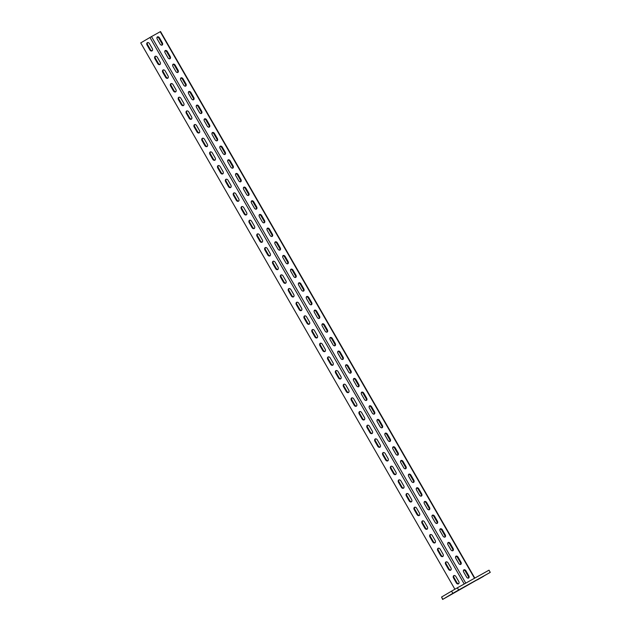 <?xml version="1.0" encoding="UTF-8"?>
<svg xmlns="http://www.w3.org/2000/svg" width="631" height="631" viewBox="0 0 631 631"><rect width="100%" height="100%" fill="white"/><g stroke="black" fill="none" stroke-linecap="round" stroke-linejoin="round"><path stroke-width="0.95" d="M161.836 45.18A1.893 1.278 59.5 0 0 161.725 43.168L158.894 38.246A1.893 1.278 59.5 0 0 157.151 37.126M159.493 37.892L162.325 42.813A1.893 1.278 -120.5 0 1 162.167 45.069A1.893 1.278 -120.5 0 1 160.093 44.06L157.261 39.138A1.893 1.278 -120.5 0 1 157.419 36.89A1.893 1.278 -120.5 0 1 159.493 37.892L158.894 38.246M157.316 37.166A1.893 1.396 -119.1 0 0 156.985 38.452M157.08 37.245A1.893 1.396 60.9 0 1 157.529 37.142M152.284 48.532A1.893 1.396 60.9 0 1 152.008 50.898A1.893 1.396 60.9 0 1 149.886 49.952L147.055 45.03A1.893 1.396 60.9 0 1 147.339 42.671A1.893 1.396 60.9 0 1 149.46 43.61L152.284 48.532M147.638 42.561A1.893 1.396 -119.1 0 0 147.615 44.722L150.438 49.636A1.893 1.396 -119.1 0 0 152.26 50.693M169.692 58.849A1.893 1.278 59.5 0 0 169.581 56.837L166.75 51.916A1.893 1.278 59.5 0 0 165.014 50.796M167.357 51.561L170.181 56.482A1.893 1.278 -120.5 0 1 170.031 58.73A1.893 1.278 -120.5 0 1 167.949 57.721L165.117 52.807A1.893 1.278 -120.5 0 1 165.275 50.551A1.893 1.278 -120.5 0 1 167.357 51.561L166.75 51.916M165.172 50.827A1.893 1.396 -119.1 0 0 164.841 52.121M164.936 50.906A1.893 1.396 60.9 0 1 165.393 50.811M160.148 62.201A1.893 1.396 60.9 0 1 159.864 64.559A1.893 1.396 60.9 0 1 157.742 63.613L154.91 58.699A1.893 1.396 60.9 0 1 155.194 56.333A1.893 1.396 60.9 0 1 157.316 57.279L160.148 62.201M155.494 56.222A1.893 1.396 -119.1 0 0 155.471 58.383L158.302 63.305A1.893 1.396 -119.1 0 0 160.116 64.362M177.548 72.51A1.893 1.278 59.5 0 0 177.437 70.498L174.613 65.577A1.893 1.278 59.5 0 0 172.87 64.457M175.213 65.222L178.037 70.144A1.893 1.278 -120.5 0 1 177.887 72.399A1.893 1.278 -120.5 0 1 175.804 71.39L172.981 66.468A1.893 1.278 -120.5 0 1 173.131 64.22A1.893 1.278 -120.5 0 1 175.213 65.222L174.613 65.577M173.028 64.496A1.893 1.396 -119.1 0 0 172.697 65.782M172.791 64.575A1.893 1.396 60.9 0 1 173.249 64.472M168.004 75.862A1.893 1.396 60.9 0 1 167.72 78.228A1.893 1.396 60.9 0 1 165.598 77.282L162.774 72.36A1.893 1.396 60.9 0 1 163.05 70.002A1.893 1.396 60.9 0 1 165.172 70.948L168.004 75.862M163.358 69.891A1.893 1.396 -119.1 0 0 163.326 72.052L166.158 76.974A1.893 1.396 -119.1 0 0 167.98 78.023M185.404 86.179A1.893 1.278 59.5 0 0 185.301 84.168L182.469 79.246A1.893 1.278 59.5 0 0 180.726 78.126M183.069 78.891L185.9 83.813A1.893 1.278 -120.5 0 1 185.743 86.061A1.893 1.278 -120.5 0 1 183.668 85.059L180.837 80.137A1.893 1.278 -120.5 0 1 180.994 77.881A1.893 1.278 -120.5 0 1 183.069 78.891L182.469 79.246M180.892 78.165A1.893 1.396 -119.1 0 0 180.561 79.451M180.655 78.236A1.893 1.396 60.9 0 1 181.105 78.141M175.86 89.531A1.893 1.396 60.9 0 1 175.584 91.889A1.893 1.396 60.9 0 1 173.454 90.951L170.63 86.029A1.893 1.396 60.9 0 1 170.906 83.671A1.893 1.396 60.9 0 1 173.028 84.609L175.86 89.531M171.214 83.552A1.893 1.396 -119.1 0 0 171.19 85.713L174.014 90.635A1.893 1.396 -119.1 0 0 175.836 91.692M193.267 99.84A1.893 1.278 59.5 0 0 193.157 97.829L190.325 92.915A1.893 1.278 59.5 0 0 188.582 91.787M190.925 92.56L193.756 97.474A1.893 1.278 -120.5 0 1 193.599 99.73A1.893 1.278 -120.5 0 1 191.524 98.72L188.693 93.798A1.893 1.278 -120.5 0 1 188.85 91.55A1.893 1.278 -120.5 0 1 190.925 92.56L190.325 92.915M188.748 91.826A1.893 1.396 -119.1 0 0 188.417 93.12M188.511 91.905A1.893 1.396 60.9 0 1 188.969 91.803M183.716 103.192A1.893 1.396 60.9 0 1 183.44 105.558A1.893 1.396 60.9 0 1 181.318 104.612L178.486 99.69A1.893 1.396 60.9 0 1 178.77 97.332A1.893 1.396 60.9 0 1 180.892 98.278L183.716 103.192M179.07 97.221A1.893 1.396 -119.1 0 0 179.046 99.382L181.878 104.304A1.893 1.396 -119.1 0 0 183.692 105.361M201.123 113.509A1.893 1.278 59.5 0 0 201.013 111.498L198.181 106.576A1.893 1.278 59.5 0 0 196.446 105.456M198.789 106.221L201.612 111.143A1.893 1.278 -120.5 0 1 201.463 113.391A1.893 1.278 -120.5 0 1 199.38 112.389L196.556 107.467A1.893 1.278 -120.5 0 1 196.706 105.219A1.893 1.278 -120.5 0 1 198.789 106.221L198.181 106.576M196.604 105.495A1.893 1.396 -119.1 0 0 196.273 106.781M196.367 105.566A1.893 1.396 60.9 0 1 196.825 105.472M191.579 116.861A1.893 1.396 60.9 0 1 191.296 119.22A1.893 1.396 60.9 0 1 189.174 118.281L186.342 113.359A1.893 1.396 60.9 0 1 186.626 111.001A1.893 1.396 60.9 0 1 188.748 111.939L191.579 116.861M186.926 110.89A1.893 1.396 -119.1 0 0 186.902 113.052L189.734 117.965A1.893 1.396 -119.1 0 0 191.548 119.022M208.979 127.178A1.893 1.278 59.5 0 0 208.869 125.159L206.045 120.245A1.893 1.278 59.5 0 0 204.302 119.117M206.645 119.89L209.476 124.804A1.893 1.278 -120.5 0 1 209.318 127.06A1.893 1.278 -120.5 0 1 207.236 126.05L204.412 121.136A1.893 1.278 -120.5 0 1 204.562 118.88A1.893 1.278 -120.5 0 1 206.645 119.89L206.045 120.245M204.46 119.156A1.893 1.396 -119.1 0 0 204.129 120.45M204.231 119.235A1.893 1.396 60.9 0 1 204.681 119.133M199.435 130.53A1.893 1.396 60.9 0 1 199.151 132.889A1.893 1.396 60.9 0 1 197.03 131.942L194.206 127.028A1.893 1.396 60.9 0 1 194.482 124.662A1.893 1.396 60.9 0 1 196.604 125.608L199.435 130.53M194.79 124.552A1.893 1.396 -119.1 0 0 194.758 126.713L197.59 131.634A1.893 1.396 -119.1 0 0 199.412 132.691M216.835 140.839A1.893 1.278 59.5 0 0 216.733 138.828L213.901 133.906A1.893 1.278 59.5 0 0 212.158 132.786M214.501 133.551L217.332 138.473A1.893 1.278 -120.5 0 1 217.174 140.729A1.893 1.278 -120.5 0 1 215.1 139.719L212.268 134.797A1.893 1.278 -120.5 0 1 212.426 132.549A1.893 1.278 -120.5 0 1 214.501 133.551L213.901 133.906M212.324 132.826A1.893 1.396 -119.1 0 0 211.992 134.111M212.087 132.904A1.893 1.396 60.9 0 1 212.537 132.802M207.291 144.191A1.893 1.396 60.9 0 1 207.015 146.558A1.893 1.396 60.9 0 1 204.894 145.611L202.062 140.689A1.893 1.396 60.9 0 1 202.338 138.331A1.893 1.396 60.9 0 1 204.468 139.27L207.291 144.191M202.646 138.221A1.893 1.396 -119.1 0 0 202.622 140.382L205.446 145.296A1.893 1.396 -119.1 0 0 207.268 146.353M224.699 154.508A1.893 1.278 59.5 0 0 224.589 152.497L221.757 147.575A1.893 1.278 59.5 0 0 220.022 146.455M222.357 147.22L225.188 152.142A1.893 1.278 -120.5 0 1 225.03 154.39A1.893 1.278 -120.5 0 1 222.956 153.38L220.124 148.466A1.893 1.278 -120.5 0 1 220.282 146.211A1.893 1.278 -120.5 0 1 222.357 147.22L221.757 147.575M220.18 146.487A1.893 1.396 -119.1 0 0 219.848 147.78M219.943 146.566A1.893 1.396 60.9 0 1 220.4 146.471M215.147 157.86A1.893 1.396 60.9 0 1 214.871 160.219A1.893 1.396 60.9 0 1 212.75 159.272L209.918 154.358A1.893 1.396 60.9 0 1 210.202 151.992A1.893 1.396 60.9 0 1 212.324 152.939L215.147 157.86M210.502 151.882A1.893 1.396 -119.1 0 0 210.478 154.043L213.31 158.965A1.893 1.396 -119.1 0 0 215.124 160.022M232.555 168.169A1.893 1.278 59.5 0 0 232.445 166.158L229.621 161.236A1.893 1.278 59.5 0 0 227.878 160.116M230.22 160.881L233.044 165.803A1.893 1.278 -120.5 0 1 232.894 168.059A1.893 1.278 -120.5 0 1 230.812 167.049L227.988 162.128A1.893 1.278 -120.5 0 1 228.138 159.88A1.893 1.278 -120.5 0 1 230.22 160.881L229.621 161.236M228.036 160.156A1.893 1.396 -119.1 0 0 227.704 161.441M227.799 160.235A1.893 1.396 60.9 0 1 228.256 160.132M223.011 171.522A1.893 1.396 60.9 0 1 222.727 173.888A1.893 1.396 60.9 0 1 220.605 172.941L217.774 168.02A1.893 1.396 60.9 0 1 218.058 165.661A1.893 1.396 60.9 0 1 220.18 166.608L223.011 171.522M218.358 165.551A1.893 1.396 -119.1 0 0 218.334 167.712L221.165 172.634A1.893 1.396 -119.1 0 0 222.98 173.683M240.411 181.838A1.893 1.278 59.5 0 0 240.301 179.827L237.477 174.905A1.893 1.278 59.5 0 0 235.734 173.785M238.076 174.55L240.908 179.472A1.893 1.278 -120.5 0 1 240.75 181.72A1.893 1.278 -120.5 0 1 238.676 180.718L235.844 175.797A1.893 1.278 -120.5 0 1 236.002 173.541A1.893 1.278 -120.5 0 1 238.076 174.55L237.477 174.905M235.891 173.825A1.893 1.396 -119.1 0 0 235.568 175.11M235.663 173.896A1.893 1.396 60.9 0 1 236.112 173.801M230.867 185.191A1.893 1.396 60.9 0 1 230.583 187.549A1.893 1.396 60.9 0 1 228.461 186.61L225.638 181.689A1.893 1.396 60.9 0 1 225.914 179.322A1.893 1.396 60.9 0 1 228.036 180.269L230.867 185.191M226.221 179.212A1.893 1.396 -119.1 0 0 226.19 181.373L229.021 186.295A1.893 1.396 -119.1 0 0 230.843 187.352M248.275 195.5A1.893 1.278 59.5 0 0 248.164 193.488L245.333 188.574A1.893 1.278 59.5 0 0 243.59 187.446M245.932 188.219L248.764 193.133A1.893 1.278 -120.5 0 1 248.606 195.389A1.893 1.278 -120.5 0 1 246.532 194.38L243.7 189.458A1.893 1.278 -120.5 0 1 243.858 187.21A1.893 1.278 -120.5 0 1 245.932 188.219L245.333 188.574M243.755 187.486A1.893 1.396 -119.1 0 0 243.424 188.779M243.519 187.565A1.893 1.396 60.9 0 1 243.968 187.462M238.723 198.852A1.893 1.396 60.9 0 1 238.447 201.218A1.893 1.396 60.9 0 1 236.325 200.272L233.494 195.35A1.893 1.396 60.9 0 1 233.77 192.991A1.893 1.396 60.9 0 1 235.899 193.938L238.723 198.852M234.077 192.881A1.893 1.396 -119.1 0 0 234.054 195.042L236.877 199.964A1.893 1.396 -119.1 0 0 238.699 201.013M256.131 209.169A1.893 1.278 59.5 0 0 256.02 207.157L253.189 202.235A1.893 1.278 59.5 0 0 251.453 201.115M253.788 201.881L256.62 206.802A1.893 1.278 -120.5 0 1 256.462 209.05A1.893 1.278 -120.5 0 1 254.388 208.049L251.556 203.127A1.893 1.278 -120.5 0 1 251.714 200.871A1.893 1.278 -120.5 0 1 253.788 201.881L253.189 202.235M251.611 201.155A1.893 1.396 -119.1 0 0 251.28 202.441M251.375 201.226A1.893 1.396 60.9 0 1 251.832 201.131M246.587 212.521A1.893 1.396 60.9 0 1 246.303 214.879A1.893 1.396 60.9 0 1 244.181 213.941L241.35 209.019A1.893 1.396 60.9 0 1 241.634 206.66A1.893 1.396 60.9 0 1 243.755 207.599L246.587 212.521M241.933 206.542A1.893 1.396 -119.1 0 0 241.91 208.711L244.741 213.625A1.893 1.396 -119.1 0 0 246.555 214.682M263.987 222.838A1.893 1.278 59.5 0 0 263.876 220.818L261.053 215.905A1.893 1.278 59.5 0 0 259.309 214.777M261.652 215.55L264.476 220.464A1.893 1.278 -120.5 0 1 264.326 222.719A1.893 1.278 -120.5 0 1 262.244 221.71L259.42 216.796A1.893 1.278 -120.5 0 1 259.57 214.54A1.893 1.278 -120.5 0 1 261.652 215.55L261.053 215.905M259.467 214.816A1.893 1.396 -119.1 0 0 259.136 216.11M259.231 214.895A1.893 1.396 60.9 0 1 259.688 214.792M254.443 226.19A1.893 1.396 60.9 0 1 254.159 228.548A1.893 1.396 60.9 0 1 252.037 227.602L249.213 222.688A1.893 1.396 60.9 0 1 249.49 220.322A1.893 1.396 60.9 0 1 251.611 221.268L254.443 226.19M249.797 220.211A1.893 1.396 -119.1 0 0 249.766 222.372L252.597 227.294A1.893 1.396 -119.1 0 0 254.419 228.351M271.843 236.499A1.893 1.278 59.5 0 0 271.74 234.487L268.909 229.566A1.893 1.278 59.5 0 0 267.165 228.446M269.508 229.211L272.34 234.133A1.893 1.278 -120.5 0 1 272.182 236.38A1.893 1.278 -120.5 0 1 270.107 235.379L267.276 230.457A1.893 1.278 -120.5 0 1 267.434 228.209A1.893 1.278 -120.5 0 1 269.508 229.211L268.909 229.566M267.331 228.485A1.893 1.396 -119.1 0 0 267 229.771M267.094 228.564A1.893 1.396 60.9 0 1 267.544 228.461M262.299 239.851A1.893 1.396 60.9 0 1 262.023 242.209A1.893 1.396 60.9 0 1 259.893 241.271L257.069 236.349A1.893 1.396 60.9 0 1 257.345 233.991A1.893 1.396 60.9 0 1 259.467 234.929L262.299 239.851M257.653 233.88A1.893 1.396 -119.1 0 0 257.629 236.041L260.453 240.955A1.893 1.396 -119.1 0 0 262.275 242.012M279.707 250.168A1.893 1.278 59.5 0 0 279.596 248.149L276.764 243.235A1.893 1.278 59.5 0 0 275.021 242.107M277.364 242.88L280.196 247.802A1.893 1.278 -120.5 0 1 280.038 250.05A1.893 1.278 -120.5 0 1 277.963 249.04L275.132 244.126A1.893 1.278 -120.5 0 1 275.29 241.87A1.893 1.278 -120.5 0 1 277.364 242.88L276.764 243.235M275.187 242.146A1.893 1.396 -119.1 0 0 274.856 243.44M274.95 242.225A1.893 1.396 60.9 0 1 275.408 242.13M270.155 253.52A1.893 1.396 60.9 0 1 269.879 255.878A1.893 1.396 60.9 0 1 267.757 254.932L264.925 250.018A1.893 1.396 60.9 0 1 265.209 247.652A1.893 1.396 60.9 0 1 267.331 248.598L270.155 253.52M265.509 247.541A1.893 1.396 -119.1 0 0 265.485 249.702L268.309 254.624A1.893 1.396 -119.1 0 0 270.131 255.681M287.562 263.829A1.893 1.278 59.5 0 0 287.452 261.818L284.62 256.896A1.893 1.278 59.5 0 0 282.885 255.776M285.228 256.541L288.051 261.463A1.893 1.278 -120.5 0 1 287.902 263.719A1.893 1.278 -120.5 0 1 285.819 262.709L282.988 257.787A1.893 1.278 -120.5 0 1 283.145 255.539A1.893 1.278 -120.5 0 1 285.228 256.541L284.62 256.896M283.043 255.815A1.893 1.396 -119.1 0 0 282.712 257.101M282.806 255.894A1.893 1.396 60.9 0 1 283.264 255.792M278.019 267.181A1.893 1.396 60.9 0 1 277.735 269.547A1.893 1.396 60.9 0 1 275.613 268.601L272.781 263.679A1.893 1.396 60.9 0 1 273.065 261.321A1.893 1.396 60.9 0 1 275.187 262.267L278.019 267.181M273.365 261.21A1.893 1.396 -119.1 0 0 273.341 263.372L276.173 268.293A1.893 1.396 -119.1 0 0 277.987 269.342M295.418 277.498A1.893 1.278 59.5 0 0 295.308 275.487L292.484 270.565A1.893 1.278 59.5 0 0 290.741 269.445M293.084 270.21L295.907 275.132A1.893 1.278 -120.5 0 1 295.758 277.38A1.893 1.278 -120.5 0 1 293.675 276.37L290.852 271.456A1.893 1.278 -120.5 0 1 291.001 269.2A1.893 1.278 -120.5 0 1 293.084 270.21L292.484 270.565M290.899 269.476A1.893 1.396 -119.1 0 0 290.568 270.77M290.67 269.555A1.893 1.396 60.9 0 1 291.12 269.461M285.875 280.85A1.893 1.396 60.9 0 1 285.591 283.209A1.893 1.396 60.9 0 1 283.469 282.27L280.645 277.348A1.893 1.396 60.9 0 1 280.921 274.982A1.893 1.396 60.9 0 1 283.043 275.928L285.875 280.85M281.229 274.871A1.893 1.396 -119.1 0 0 281.197 277.033L284.029 281.954A1.893 1.396 -119.1 0 0 285.851 283.011M303.274 291.159A1.893 1.278 59.5 0 0 303.172 289.148L300.34 284.226A1.893 1.278 59.5 0 0 298.597 283.106M300.94 283.879L303.771 288.793A1.893 1.278 -120.5 0 1 303.614 291.049A1.893 1.278 -120.5 0 1 301.539 290.039L298.708 285.117A1.893 1.278 -120.5 0 1 298.865 282.869A1.893 1.278 -120.5 0 1 300.94 283.879L300.34 284.226M298.763 283.145A1.893 1.396 -119.1 0 0 298.431 284.439M298.526 283.224A1.893 1.396 60.9 0 1 298.976 283.122M293.73 294.511A1.893 1.396 60.9 0 1 293.454 296.878A1.893 1.396 60.9 0 1 291.333 295.931L288.501 291.009A1.893 1.396 60.9 0 1 288.777 288.651A1.893 1.396 60.9 0 1 290.899 289.597L293.73 294.511M289.085 288.541A1.893 1.396 -119.1 0 0 289.061 290.702L291.885 295.623A1.893 1.396 -119.1 0 0 293.707 296.673M311.138 304.828A1.893 1.278 59.5 0 0 311.028 302.817L308.196 297.895A1.893 1.278 59.5 0 0 306.453 296.775M308.796 297.54L311.627 302.462A1.893 1.278 -120.5 0 1 311.469 304.71A1.893 1.278 -120.5 0 1 309.395 303.708L306.563 298.786A1.893 1.278 -120.5 0 1 306.721 296.531A1.893 1.278 -120.5 0 1 308.796 297.54L308.196 297.895M306.619 296.815A1.893 1.396 -119.1 0 0 306.287 298.1M306.382 296.885A1.893 1.396 60.9 0 1 306.84 296.791M301.586 308.18A1.893 1.396 60.9 0 1 301.31 310.539A1.893 1.396 60.9 0 1 299.189 309.6L296.357 304.678A1.893 1.396 60.9 0 1 296.641 302.32A1.893 1.396 60.9 0 1 298.763 303.259L301.586 308.18M296.941 302.202A1.893 1.396 -119.1 0 0 296.917 304.363L299.749 309.285A1.893 1.396 -119.1 0 0 301.563 310.342M318.994 318.489A1.893 1.278 59.5 0 0 318.884 316.478L316.052 311.564A1.893 1.278 59.5 0 0 314.317 310.436M316.659 311.209L319.483 316.123A1.893 1.278 -120.5 0 1 319.333 318.379A1.893 1.278 -120.5 0 1 317.251 317.369L314.427 312.448A1.893 1.278 -120.5 0 1 314.577 310.2A1.893 1.278 -120.5 0 1 316.659 311.209L316.052 311.564M314.475 310.476A1.893 1.396 -119.1 0 0 314.143 311.769M314.238 310.555A1.893 1.396 60.9 0 1 314.695 310.452M309.45 321.849A1.893 1.396 60.9 0 1 309.166 324.208A1.893 1.396 60.9 0 1 307.045 323.261L304.213 318.347A1.893 1.396 60.9 0 1 304.497 315.981A1.893 1.396 60.9 0 1 306.619 316.928L309.45 321.849M304.797 315.871A1.893 1.396 -119.1 0 0 304.773 318.032L307.605 322.954A1.893 1.396 -119.1 0 0 309.419 324.011M326.85 332.158A1.893 1.278 59.5 0 0 326.74 330.147L323.916 325.225A1.893 1.278 59.5 0 0 322.173 324.105M324.515 324.87L327.347 329.792A1.893 1.278 -120.5 0 1 327.189 332.04A1.893 1.278 -120.5 0 1 325.107 331.038L322.283 326.117A1.893 1.278 -120.5 0 1 322.433 323.869A1.893 1.278 -120.5 0 1 324.515 324.87L323.916 325.225M322.331 324.145A1.893 1.396 -119.1 0 0 322.007 325.43M322.102 324.216A1.893 1.396 60.9 0 1 322.551 324.121M317.306 335.511A1.893 1.396 60.9 0 1 317.022 337.869A1.893 1.396 60.9 0 1 314.901 336.93L312.077 332.009A1.893 1.396 60.9 0 1 312.353 329.65A1.893 1.396 60.9 0 1 314.475 330.589L317.306 335.511M312.66 329.54A1.893 1.396 -119.1 0 0 312.629 331.701L315.461 336.615A1.893 1.396 -119.1 0 0 317.283 337.672M334.706 345.827A1.893 1.278 59.5 0 0 334.604 343.808L331.772 338.894A1.893 1.278 59.5 0 0 330.029 337.766M332.371 338.539L335.203 343.461A1.893 1.278 -120.5 0 1 335.045 345.709A1.893 1.278 -120.5 0 1 332.971 344.7L330.139 339.786A1.893 1.278 -120.5 0 1 330.297 337.53A1.893 1.278 -120.5 0 1 332.371 338.539L331.772 338.894M330.194 337.806A1.893 1.396 -119.1 0 0 329.863 339.099M329.958 337.885A1.893 1.396 60.9 0 1 330.407 337.782M325.162 349.18A1.893 1.396 60.9 0 1 324.886 351.538A1.893 1.396 60.9 0 1 322.764 350.591L319.933 345.678A1.893 1.396 60.9 0 1 320.209 343.311A1.893 1.396 60.9 0 1 322.338 344.258L325.162 349.18M320.516 343.201A1.893 1.396 -119.1 0 0 320.493 345.362L323.317 350.284A1.893 1.396 -119.1 0 0 325.139 351.341M342.57 359.489A1.893 1.278 59.5 0 0 342.459 357.477L339.628 352.555A1.893 1.278 59.5 0 0 337.893 351.435M340.227 352.201L343.059 357.122A1.893 1.278 -120.5 0 1 342.901 359.378A1.893 1.278 -120.5 0 1 340.827 358.369L337.995 353.447A1.893 1.278 -120.5 0 1 338.153 351.199A1.893 1.278 -120.5 0 1 340.227 352.201L339.628 352.555M338.05 351.475A1.893 1.396 -119.1 0 0 337.719 352.761M337.814 351.554A1.893 1.396 60.9 0 1 338.271 351.451M333.018 362.841A1.893 1.396 60.9 0 1 332.742 365.207A1.893 1.396 60.9 0 1 330.62 364.261L327.789 359.339A1.893 1.396 60.9 0 1 328.073 356.98A1.893 1.396 60.9 0 1 330.194 357.919L333.018 362.841M328.372 356.87A1.893 1.396 -119.1 0 0 328.349 359.031L331.18 363.945A1.893 1.396 -119.1 0 0 332.994 365.002M350.426 373.158A1.893 1.278 59.5 0 0 350.315 371.146L347.492 366.225A1.893 1.278 59.5 0 0 345.749 365.104M348.091 365.87L350.915 370.791A1.893 1.278 -120.5 0 1 350.765 373.039A1.893 1.278 -120.5 0 1 348.683 372.03L345.859 367.116A1.893 1.278 -120.5 0 1 346.009 364.86A1.893 1.278 -120.5 0 1 348.091 365.87L347.492 366.225M345.906 365.136A1.893 1.396 -119.1 0 0 345.575 366.43M345.67 365.215A1.893 1.396 60.9 0 1 346.127 365.12M340.882 376.51A1.893 1.396 60.9 0 1 340.598 378.868A1.893 1.396 60.9 0 1 338.476 377.922L335.645 373.008A1.893 1.396 60.9 0 1 335.929 370.642A1.893 1.396 60.9 0 1 338.05 371.588L340.882 376.51M336.228 370.531A1.893 1.396 -119.1 0 0 336.205 372.692L339.036 377.614A1.893 1.396 -119.1 0 0 340.85 378.671M358.282 386.819A1.893 1.278 59.5 0 0 358.171 384.807L355.348 379.886A1.893 1.278 59.5 0 0 353.605 378.766M355.947 379.531L358.779 384.453A1.893 1.278 -120.5 0 1 358.621 386.708A1.893 1.278 -120.5 0 1 356.547 385.699L353.715 380.777A1.893 1.278 -120.5 0 1 353.873 378.529A1.893 1.278 -120.5 0 1 355.947 379.531L355.348 379.886M353.77 378.805A1.893 1.396 -119.1 0 0 353.439 380.099M353.534 378.884A1.893 1.396 60.9 0 1 353.983 378.781M348.738 390.171A1.893 1.396 60.9 0 1 348.454 392.537A1.893 1.396 60.9 0 1 346.332 391.591L343.509 386.669A1.893 1.396 60.9 0 1 343.785 384.311A1.893 1.396 60.9 0 1 345.906 385.257L348.738 390.171M344.092 384.2A1.893 1.396 -119.1 0 0 344.069 386.361L346.892 391.283A1.893 1.396 -119.1 0 0 348.714 392.332M366.146 400.488A1.893 1.278 59.5 0 0 366.035 398.476L363.204 393.555A1.893 1.278 59.5 0 0 361.46 392.435M363.803 393.2L366.635 398.122A1.893 1.278 -120.5 0 1 366.477 400.37A1.893 1.278 -120.5 0 1 364.402 399.368L361.571 394.446A1.893 1.278 -120.5 0 1 361.729 392.19A1.893 1.278 -120.5 0 1 363.803 393.2L363.204 393.555M361.626 392.474A1.893 1.396 -119.1 0 0 361.295 393.76M361.389 392.545A1.893 1.396 60.9 0 1 361.839 392.45M356.594 403.84A1.893 1.396 60.9 0 1 356.318 406.198A1.893 1.396 60.9 0 1 354.196 405.26L351.364 400.338A1.893 1.396 60.9 0 1 351.648 397.98A1.893 1.396 60.9 0 1 353.77 398.918L356.594 403.84M351.948 397.861A1.893 1.396 -119.1 0 0 351.924 400.022L354.748 404.944A1.893 1.396 -119.1 0 0 356.57 406.001M374.002 414.149A1.893 1.278 59.5 0 0 373.891 412.138L371.06 407.224A1.893 1.278 59.5 0 0 369.324 406.096M371.667 406.869L374.491 411.783A1.893 1.278 -120.5 0 1 374.341 414.039A1.893 1.278 -120.5 0 1 372.258 413.029L369.427 408.107A1.893 1.278 -120.5 0 1 369.585 405.859A1.893 1.278 -120.5 0 1 371.667 406.869L371.06 407.224M369.482 406.135A1.893 1.396 -119.1 0 0 369.151 407.429M369.245 406.214A1.893 1.396 60.9 0 1 369.703 406.112M364.458 417.501A1.893 1.396 60.9 0 1 364.174 419.867A1.893 1.396 60.9 0 1 362.052 418.921L359.22 413.999A1.893 1.396 60.9 0 1 359.504 411.641A1.893 1.396 60.9 0 1 361.626 412.587L364.458 417.501M359.804 411.53A1.893 1.396 -119.1 0 0 359.78 413.691L362.612 418.613A1.893 1.396 -119.1 0 0 364.426 419.67M381.858 427.818A1.893 1.278 59.5 0 0 381.747 425.807L378.923 420.885A1.893 1.278 59.5 0 0 377.18 419.765M379.523 420.53L382.347 425.452A1.893 1.278 -120.5 0 1 382.197 427.7A1.893 1.278 -120.5 0 1 380.114 426.698L377.291 421.776A1.893 1.278 -120.5 0 1 377.441 419.528A1.893 1.278 -120.5 0 1 379.523 420.53L378.923 420.885M377.338 419.804A1.893 1.396 -119.1 0 0 377.007 421.09M377.109 419.875A1.893 1.396 60.9 0 1 377.559 419.781M372.314 431.17A1.893 1.396 60.9 0 1 372.03 433.529A1.893 1.396 60.9 0 1 369.908 432.59L367.084 427.668A1.893 1.396 60.9 0 1 367.36 425.31A1.893 1.396 60.9 0 1 369.482 426.248L372.314 431.17M367.668 425.199A1.893 1.396 -119.1 0 0 367.636 427.361L370.468 432.274A1.893 1.396 -119.1 0 0 372.29 433.331M389.713 441.487A1.893 1.278 59.5 0 0 389.611 439.468L386.779 434.554A1.893 1.278 59.5 0 0 385.036 433.426M387.379 434.199L390.21 439.113A1.893 1.278 -120.5 0 1 390.053 441.369A1.893 1.278 -120.5 0 1 387.978 440.359L385.147 435.445A1.893 1.278 -120.5 0 1 385.304 433.189A1.893 1.278 -120.5 0 1 387.379 434.199L386.779 434.554M385.202 433.465A1.893 1.396 -119.1 0 0 384.871 434.759M384.965 433.544A1.893 1.396 60.9 0 1 385.415 433.442M380.17 444.839A1.893 1.396 60.9 0 1 379.894 447.198A1.893 1.396 60.9 0 1 377.764 446.251L374.94 441.337A1.893 1.396 60.9 0 1 375.216 438.971A1.893 1.396 60.9 0 1 377.338 439.917L380.17 444.839M375.524 438.86A1.893 1.396 -119.1 0 0 375.5 441.022L378.324 445.943A1.893 1.396 -119.1 0 0 380.146 447M397.577 455.148A1.893 1.278 59.5 0 0 397.467 453.137L394.635 448.215A1.893 1.278 59.5 0 0 392.892 447.095M395.235 447.86L398.066 452.782A1.893 1.278 -120.5 0 1 397.909 455.038A1.893 1.278 -120.5 0 1 395.834 454.028L393.003 449.106A1.893 1.278 -120.5 0 1 393.16 446.858A1.893 1.278 -120.5 0 1 395.235 447.86L394.635 448.215M393.058 447.134A1.893 1.396 -119.1 0 0 392.727 448.42M392.821 447.213A1.893 1.396 60.9 0 1 393.279 447.111M388.026 458.5A1.893 1.396 60.9 0 1 387.75 460.867A1.893 1.396 60.9 0 1 385.628 459.92L382.796 454.998A1.893 1.396 60.9 0 1 383.08 452.64A1.893 1.396 60.9 0 1 385.202 453.579L388.026 458.5M383.38 452.53A1.893 1.396 -119.1 0 0 383.356 454.691L386.188 459.605A1.893 1.396 -119.1 0 0 388.002 460.662M405.433 468.817A1.893 1.278 59.5 0 0 405.323 466.806L402.491 461.884A1.893 1.278 59.5 0 0 400.756 460.764M403.099 461.529L405.922 466.451A1.893 1.278 -120.5 0 1 405.772 468.699A1.893 1.278 -120.5 0 1 403.69 467.689L400.866 462.775A1.893 1.278 -120.5 0 1 401.016 460.52A1.893 1.278 -120.5 0 1 403.099 461.529L402.491 461.884M400.914 460.796A1.893 1.396 -119.1 0 0 400.582 462.089M400.677 460.875A1.893 1.396 60.9 0 1 401.135 460.78M395.889 472.169A1.893 1.396 60.9 0 1 395.605 474.528A1.893 1.396 60.9 0 1 393.484 473.581L390.652 468.667A1.893 1.396 60.9 0 1 390.936 466.301A1.893 1.396 60.9 0 1 393.058 467.248L395.889 472.169M391.236 466.191A1.893 1.396 -119.1 0 0 391.212 468.352L394.044 473.274A1.893 1.396 -119.1 0 0 395.858 474.331M413.289 482.478A1.893 1.278 59.5 0 0 413.179 480.467L410.355 475.545A1.893 1.278 59.5 0 0 408.612 474.425M410.955 475.19L413.786 480.112A1.893 1.278 -120.5 0 1 413.628 482.368A1.893 1.278 -120.5 0 1 411.546 481.358L408.722 476.437A1.893 1.278 -120.5 0 1 408.872 474.189A1.893 1.278 -120.5 0 1 410.955 475.19L410.355 475.545M408.77 474.465A1.893 1.396 -119.1 0 0 408.438 475.75M408.541 474.544A1.893 1.396 60.9 0 1 408.991 474.441M403.745 485.831A1.893 1.396 60.9 0 1 403.461 488.197A1.893 1.396 60.9 0 1 401.34 487.25L398.516 482.329A1.893 1.396 60.9 0 1 398.792 479.97A1.893 1.396 60.9 0 1 400.914 480.917L403.745 485.831M399.1 479.86A1.893 1.396 -119.1 0 0 399.068 482.021L401.9 486.943A1.893 1.396 -119.1 0 0 403.722 487.992M421.145 496.147A1.893 1.278 59.5 0 0 421.043 494.136L418.211 489.214A1.893 1.278 59.5 0 0 416.468 488.094M418.81 488.859L421.642 493.781A1.893 1.278 -120.5 0 1 421.484 496.029A1.893 1.278 -120.5 0 1 419.41 495.027L416.578 490.106A1.893 1.278 -120.5 0 1 416.736 487.85A1.893 1.278 -120.5 0 1 418.81 488.859L418.211 489.214M416.634 488.134A1.893 1.396 -119.1 0 0 416.302 489.419M416.397 488.205A1.893 1.396 60.9 0 1 416.846 488.11M411.601 499.5A1.893 1.396 60.9 0 1 411.325 501.858A1.893 1.396 60.9 0 1 409.203 500.919L406.372 495.998A1.893 1.396 60.9 0 1 406.648 493.639A1.893 1.396 60.9 0 1 408.778 494.578L411.601 499.5M406.956 493.521A1.893 1.396 -119.1 0 0 406.932 495.682L409.756 500.604A1.893 1.396 -119.1 0 0 411.578 501.661M429.009 509.809A1.893 1.278 59.5 0 0 428.899 507.797L426.067 502.883A1.893 1.278 59.5 0 0 424.332 501.755M426.666 502.528L429.498 507.442A1.893 1.278 -120.5 0 1 429.34 509.698A1.893 1.278 -120.5 0 1 427.266 508.689L424.434 503.767A1.893 1.278 -120.5 0 1 424.592 501.519A1.893 1.278 -120.5 0 1 426.666 502.528L426.067 502.883M424.489 501.795A1.893 1.396 -119.1 0 0 424.158 503.088M424.253 501.874A1.893 1.396 60.9 0 1 424.71 501.771M419.457 513.161A1.893 1.396 60.9 0 1 419.181 515.527A1.893 1.396 60.9 0 1 417.059 514.58L414.228 509.659A1.893 1.396 60.9 0 1 414.512 507.3A1.893 1.396 60.9 0 1 416.634 508.247L419.457 513.161M414.812 507.19A1.893 1.396 -119.1 0 0 414.788 509.351L417.619 514.273A1.893 1.396 -119.1 0 0 419.434 515.322M436.865 523.478A1.893 1.278 59.5 0 0 436.755 521.466L433.931 516.544A1.893 1.278 59.5 0 0 432.188 515.424M434.53 516.19L437.354 521.111A1.893 1.278 -120.5 0 1 437.204 523.359A1.893 1.278 -120.5 0 1 435.122 522.358L432.298 517.436A1.893 1.278 -120.5 0 1 432.448 515.18A1.893 1.278 -120.5 0 1 434.53 516.19L433.931 516.544M432.345 515.464A1.893 1.396 -119.1 0 0 432.014 516.75M432.109 515.535A1.893 1.396 60.9 0 1 432.566 515.44M427.321 526.83A1.893 1.396 60.9 0 1 427.037 529.188A1.893 1.396 60.9 0 1 424.915 528.25L422.084 523.328A1.893 1.396 60.9 0 1 422.368 520.969A1.893 1.396 60.9 0 1 424.489 521.908L427.321 526.83M422.667 520.851A1.893 1.396 -119.1 0 0 422.644 523.02L425.475 527.934A1.893 1.396 -119.1 0 0 427.29 528.991M444.721 537.147A1.893 1.278 59.5 0 0 444.61 535.127L441.787 530.214A1.893 1.278 59.5 0 0 440.044 529.086M442.386 529.859L445.218 534.772A1.893 1.278 -120.5 0 1 445.06 537.028A1.893 1.278 -120.5 0 1 442.986 536.019L440.154 531.105A1.893 1.278 -120.5 0 1 440.312 528.849A1.893 1.278 -120.5 0 1 442.386 529.859L441.787 530.214M440.201 529.125A1.893 1.396 -119.1 0 0 439.878 530.419M439.973 529.204A1.893 1.396 60.9 0 1 440.422 529.101M435.177 540.499A1.893 1.396 60.9 0 1 434.893 542.857A1.893 1.396 60.9 0 1 432.771 541.911L429.948 536.997A1.893 1.396 60.9 0 1 430.224 534.631A1.893 1.396 60.9 0 1 432.345 535.577L435.177 540.499M430.531 534.52A1.893 1.396 -119.1 0 0 430.5 536.681L433.331 541.603A1.893 1.396 -119.1 0 0 435.153 542.66M452.585 550.808A1.893 1.278 59.5 0 0 452.474 548.796L449.643 543.875A1.893 1.278 59.5 0 0 447.9 542.755M450.242 543.52L453.074 548.442A1.893 1.278 -120.5 0 1 452.916 550.689A1.893 1.278 -120.5 0 1 450.842 549.688L448.01 544.766A1.893 1.278 -120.5 0 1 448.168 542.518A1.893 1.278 -120.5 0 1 450.242 543.52L449.643 543.875M448.065 542.794A1.893 1.396 -119.1 0 0 447.734 544.08M447.829 542.873A1.893 1.396 60.9 0 1 448.278 542.77M443.033 554.16A1.893 1.396 60.9 0 1 442.757 556.518A1.893 1.396 60.9 0 1 440.635 555.58L437.804 550.658A1.893 1.396 60.9 0 1 438.088 548.3A1.893 1.396 60.9 0 1 440.209 549.238L443.033 554.16M438.387 548.189A1.893 1.396 -119.1 0 0 438.364 550.35L441.187 555.264A1.893 1.396 -119.1 0 0 443.009 556.321M460.441 564.477A1.893 1.278 59.5 0 0 460.33 562.466L457.499 557.544A1.893 1.278 59.5 0 0 455.763 556.416M458.098 557.189L460.93 562.111A1.893 1.278 -120.5 0 1 460.772 564.359A1.893 1.278 -120.5 0 1 458.698 563.349L455.866 558.435A1.893 1.278 -120.5 0 1 456.024 556.179A1.893 1.278 -120.5 0 1 458.098 557.189L457.499 557.544M455.921 556.455A1.893 1.396 -119.1 0 0 455.59 557.749M455.685 556.534A1.893 1.396 60.9 0 1 456.142 556.439M450.897 567.829A1.893 1.396 60.9 0 1 450.613 570.187A1.893 1.396 60.9 0 1 448.491 569.241L445.66 564.327A1.893 1.396 60.9 0 1 445.943 561.961A1.893 1.396 60.9 0 1 448.065 562.907L450.897 567.829M446.243 561.85A1.893 1.396 -119.1 0 0 446.22 564.011L449.051 568.933A1.893 1.396 -119.1 0 0 450.865 569.99M468.297 578.138A1.893 1.278 59.5 0 0 468.186 576.127L465.362 571.205A1.893 1.278 59.5 0 0 463.619 570.085M465.962 570.85L468.786 575.772A1.893 1.278 -120.5 0 1 468.636 578.028A1.893 1.278 -120.5 0 1 466.554 577.018L463.73 572.096A1.893 1.278 -120.5 0 1 463.88 569.848A1.893 1.278 -120.5 0 1 465.962 570.85L465.362 571.205M463.777 570.124A1.893 1.396 -119.1 0 0 463.446 571.41M463.54 570.203A1.893 1.396 60.9 0 1 463.998 570.101M455.921 576.576L458.753 581.49A1.893 1.396 60.9 0 1 458.469 583.856A1.893 1.396 60.9 0 1 456.347 582.91L453.523 577.988A1.893 1.396 60.9 0 1 453.799 575.63A1.893 1.396 60.9 0 1 455.921 576.576M454.107 575.519A1.893 1.396 -119.1 0 0 454.075 577.68L456.907 582.602A1.893 1.396 -119.1 0 0 458.729 583.651M454.896 589.236L140.737 42.9L151.487 36.582L160.526 31.55L474.804 578.099M455.085 592.193L448.846 595.743L455.085 592.193M483.559 576.324L477.312 579.873L483.559 576.324M452.837 593.329L458.634 590.001L457.372 587.816L489.009 570.179L490.263 572.364L442.615 599.45L452.837 593.329L451.583 591.137L457.372 587.816M442.828 599.237L441.566 597.044L451.583 591.137M442.615 599.45L441.566 597.044M458.634 590.001L490.263 572.364M162.325 42.813L161.725 43.168M149.886 49.952L150.438 49.636M147.055 45.03L147.615 44.722M170.181 56.482L169.581 56.837M157.742 63.613L158.302 63.305M154.91 58.699L155.471 58.383M178.037 70.144L177.437 70.498M165.598 77.282L166.158 76.974M162.774 72.36L163.326 72.052M185.9 83.813L185.301 84.168M173.454 90.951L174.014 90.635M170.63 86.029L171.19 85.713M193.756 97.474L193.157 97.829M181.318 104.612L181.878 104.304M178.486 99.69L179.046 99.382M201.612 111.143L201.013 111.498M189.174 118.281L189.734 117.965M186.342 113.359L186.902 113.052M209.476 124.804L208.869 125.159M197.03 131.942L197.59 131.634M194.206 127.028L194.758 126.713M217.332 138.473L216.733 138.828M204.894 145.611L205.446 145.296M202.062 140.689L202.622 140.382M225.188 152.142L224.589 152.497M212.75 159.272L213.31 158.965M209.918 154.358L210.478 154.043M233.044 165.803L232.445 166.158M220.605 172.941L221.165 172.634M217.774 168.02L218.334 167.712M240.908 179.472L240.301 179.827M228.461 186.61L229.021 186.295M225.638 181.689L226.19 181.373M248.764 193.133L248.164 193.488M236.325 200.272L236.877 199.964M233.494 195.35L234.054 195.042M256.62 206.802L256.02 207.157M244.181 213.941L244.741 213.625M241.35 209.019L241.91 208.711M264.476 220.464L263.876 220.818M252.037 227.602L252.597 227.294M249.213 222.688L249.766 222.372M272.34 234.133L271.74 234.487M259.893 241.271L260.453 240.955M257.069 236.349L257.629 236.041M280.196 247.802L279.596 248.149M267.757 254.932L268.309 254.624M264.925 250.018L265.485 249.702M288.051 261.463L287.452 261.818M275.613 268.601L276.173 268.293M272.781 263.679L273.341 263.372M295.907 275.132L295.308 275.487M283.469 282.27L284.029 281.954M280.645 277.348L281.197 277.033M303.771 288.793L303.172 289.148M291.333 295.931L291.885 295.623M288.501 291.009L289.061 290.702M311.627 302.462L311.028 302.817M299.189 309.6L299.749 309.285M296.357 304.678L296.917 304.363M319.483 316.123L318.884 316.478M307.045 323.261L307.605 322.954M304.213 318.347L304.773 318.032M327.347 329.792L326.74 330.147M314.901 336.93L315.461 336.615M312.077 332.009L312.629 331.701M335.203 343.461L334.604 343.808M322.764 350.591L323.317 350.284M319.933 345.678L320.493 345.362M343.059 357.122L342.459 357.477M330.62 364.261L331.18 363.945M327.789 359.339L328.349 359.031M350.915 370.791L350.315 371.146M338.476 377.922L339.036 377.614M335.645 373.008L336.205 372.692M358.779 384.453L358.171 384.807M346.332 391.591L346.892 391.283M343.509 386.669L344.069 386.361M366.635 398.122L366.035 398.476M354.196 405.26L354.748 404.944M351.364 400.338L351.924 400.022M374.491 411.783L373.891 412.138M362.052 418.921L362.612 418.613M359.22 413.999L359.78 413.691M382.347 425.452L381.747 425.807M369.908 432.59L370.468 432.274M367.084 427.668L367.636 427.361M390.21 439.113L389.611 439.468M377.764 446.251L378.324 445.943M374.94 441.337L375.5 441.022M398.066 452.782L397.467 453.137M385.628 459.92L386.188 459.605M382.796 454.998L383.356 454.691M405.922 466.451L405.323 466.806M393.484 473.581L394.044 473.274M390.652 468.667L391.212 468.352M413.786 480.112L413.179 480.467M401.34 487.25L401.9 486.943M398.516 482.329L399.068 482.021M421.642 493.781L421.043 494.136M409.203 500.919L409.756 500.604M406.372 495.998L406.932 495.682M429.498 507.442L428.899 507.797M417.059 514.58L417.619 514.273M414.228 509.659L414.788 509.351M437.354 521.111L436.755 521.466M424.915 528.25L425.475 527.934M422.084 523.328L422.644 523.02M445.218 534.772L444.61 535.127M432.771 541.911L433.331 541.603M429.948 536.997L430.5 536.681M453.074 548.442L452.474 548.796M440.635 555.58L441.187 555.264M437.804 550.658L438.364 550.35M460.93 562.111L460.33 562.466M448.491 569.241L449.051 568.933M445.66 564.327L446.22 564.011M468.786 575.772L468.186 576.127M453.523 577.988L454.075 577.68M456.347 582.91L456.907 582.602M160.235 31.708L474.52 578.256M151.487 36.582L465.773 583.131M149.949 37.466L464.219 583.998"/></g></svg>
